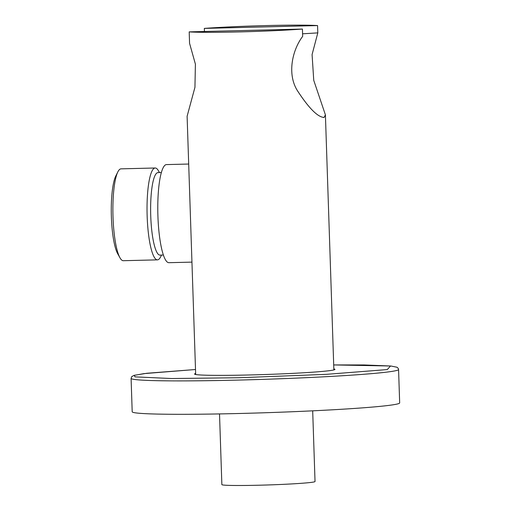 <?xml version="1.0" encoding="UTF-8"?>
<svg xmlns="http://www.w3.org/2000/svg" width="511" height="511" viewBox="0 0 511 511"><rect width="100%" height="100%" fill="white"/><g stroke="black" fill="none" stroke-linecap="round" stroke-linejoin="round"><path stroke-width="0.77" d="M131.091 378.376L131.736 376.62L134.131 375.33L146.778 373.273L195.509 369.51L143.885 373.63L134.291 375.368L134.961 376.863L171.562 378.53L238.484 377.757L326.42 374.339L387.281 369.574L390.5 365.997L333.702 364.931L364.266 364.956L390.979 366.029L397.079 367.262L398.325 368.514L398.567 369.504A133.812 5.372 -1.9 0 1 238.113 380.088A133.812 5.372 -1.9 0 1 131.091 378.376L132.196 411.783A133.812 5.372 -1.9 0 0 239.218 413.495A133.812 5.372 -1.9 0 0 399.672 402.911L398.567 369.504M333.836 368.923A70.25 2.817 178.1 0 1 334.967 369.383A70.25 2.817 178.1 0 1 250.729 374.94A70.25 2.817 178.1 0 1 194.544 374.039A70.25 2.817 178.1 0 1 195.643 373.503M189.191 31.88L302.423 29.057A69.138 2.772 178.1 0 1 239.576 31.906A69.138 2.772 178.1 0 1 189.191 31.88L189.568 43.333L195.4 64.118L194.94 87.33L187.109 116.272L195.675 374.506M204.432 31.503L204.33 28.399A69.138 2.772 178.1 0 1 267.183 25.55A69.138 2.772 178.1 0 1 317.561 25.576L317.804 32.883L312.08 54.581L313.748 80.342L325.411 114.873L324.083 117.46L323.584 117.517M302.582 33.803L317.804 32.883M161.521 255.066L160.671 256.778A45.939 9.23 -91.4 0 1 157.842 259.805A45.939 9.23 -91.4 0 1 157.465 259.856L123.323 260.706A45.939 9.23 -91.4 0 1 119.97 257.793A45.939 9.23 -91.4 0 1 112.95 215.01A45.939 9.23 -91.4 0 1 117.83 171.926A45.939 9.23 -91.4 0 1 120.653 168.898A45.939 9.23 -91.4 0 1 121.037 168.847L155.178 167.998A45.939 9.23 -91.4 0 1 158.531 170.91L159.464 172.577M157.465 259.856A45.939 9.23 -91.4 0 1 147.149 216.038A45.939 9.23 -91.4 0 1 154.801 168.049A45.939 9.23 -91.4 0 1 155.178 167.998M163.399 255.021L160 255.104A41.257 8.291 -91.4 0 1 150.732 215.757A41.257 8.291 -91.4 0 1 157.605 172.661A41.257 8.291 -91.4 0 1 157.944 172.616L161.342 172.526M188.693 164.037L166.484 164.593A49.062 9.856 88.6 0 0 166.081 164.644A49.062 9.856 88.6 0 0 157.88 214.895A49.062 9.856 88.6 0 0 168.93 262.692L191.944 262.117M119.97 257.793L117.664 253.68A41.48 8.336 -91.4 0 1 111.328 215.048A41.48 8.336 -91.4 0 1 115.729 176.148L117.83 171.926M302.423 29.057L302.665 36.37C292.107 50.385 286.978 74.389 297.549 90.881C308.906 108.268 317.753 117.128 324.083 117.46M204.33 28.399L317.561 25.576M312.687 410.831L315.031 481.528A46.61 1.872 178.1 0 1 259.141 485.214A46.61 1.872 178.1 0 1 221.863 484.613L219.519 413.923M333.868 369.919L325.411 114.873"/></g></svg>
